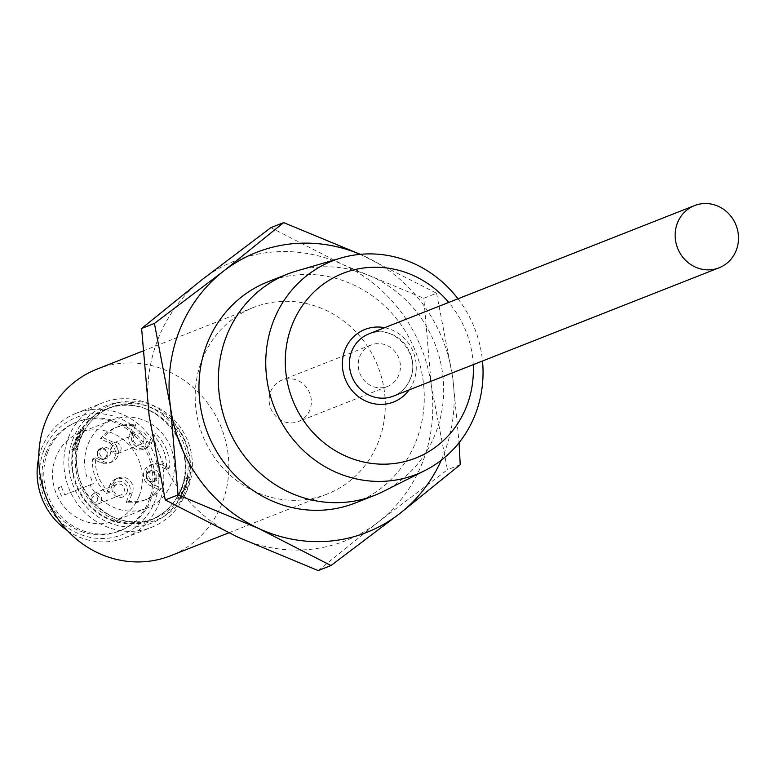 <?xml version="1.0" encoding="UTF-8"?>
<svg xmlns="http://www.w3.org/2000/svg" width="775" height="775" viewBox="0 0 775 775"><rect width="100%" height="100%" fill="white"/><g stroke="black" fill="none" stroke-linecap="round" stroke-linejoin="round"><path stroke-width="0.58" stroke-dasharray="3.88 2.91" d="M75.718 440.181A59.917 56.265 -111.5 0 1 149.478 410.333A59.917 56.265 -111.5 0 1 181.176 488.909A59.917 56.265 -111.5 0 1 107.425 518.756A59.917 56.265 -111.5 0 1 75.718 440.181M473.244 364.647A99.268 93.223 68.5 0 0 448.735 302.424M457.986 298.782A114.671 107.686 -111.5 0 1 482.496 361.005M146.766 474.532A5.018 4.718 -111.5 0 1 152.946 472.033A5.018 4.718 -111.5 0 1 155.601 478.611A5.018 4.718 -111.5 0 1 149.42 481.11A5.018 4.718 -111.5 0 1 146.766 474.532M156.54 478.737A5.677 5.328 68.5 0 0 149.459 471.152A5.677 5.328 68.5 0 0 147.773 480.267A5.677 5.328 68.5 0 0 156.54 478.737M97.737 451.883A5.018 4.718 -111.5 0 1 103.918 449.384A5.018 4.718 -111.5 0 1 106.572 455.962A5.018 4.718 -111.5 0 1 100.392 458.461A5.018 4.718 -111.5 0 1 97.737 451.883M107.512 456.088A5.677 5.328 68.5 0 0 100.44 448.493A5.677 5.328 68.5 0 0 98.745 457.618A5.677 5.328 68.5 0 0 107.512 456.088M133.552 436.906A5.677 5.328 -111.5 0 1 142.319 435.366A5.677 5.328 -111.5 0 1 140.633 444.492A5.677 5.328 -111.5 0 1 133.552 436.906M146.485 442.254A8.196 7.692 68.5 0 0 142.154 431.51A8.196 7.692 68.5 0 0 132.07 435.598A8.196 7.692 68.5 0 0 136.4 446.342A8.196 7.692 68.5 0 0 146.485 442.254M114.003 487.31A5.677 5.328 -111.5 0 1 122.77 485.77A5.677 5.328 -111.5 0 1 121.084 494.896A5.677 5.328 -111.5 0 1 114.003 487.31M126.935 492.668A8.196 7.692 68.5 0 0 122.605 481.924A8.196 7.692 68.5 0 0 112.52 486.002A8.196 7.692 68.5 0 0 116.851 496.746A8.196 7.692 68.5 0 0 126.935 492.668M43.807 450.449A62.969 59.133 -111.5 0 1 121.326 419.081A62.969 59.133 -111.5 0 1 154.642 501.667A62.969 59.133 -111.5 0 1 77.122 533.035A62.969 59.133 -111.5 0 1 43.807 450.449M67.444 530.643A66.873 62.794 68.5 0 0 124.978 537.782A66.873 62.794 68.5 0 0 159.321 502.762A66.873 62.794 68.5 0 0 144.877 430.28A66.873 62.794 68.5 0 0 75.96 413.346A66.873 62.794 68.5 0 0 41.617 448.376A66.873 62.794 68.5 0 0 38.75 457.812M183.869 490.149A62.969 59.133 68.5 0 0 150.553 407.563A62.969 59.133 68.5 0 0 73.024 438.941A62.969 59.133 68.5 0 0 106.349 521.527A62.969 59.133 68.5 0 0 183.869 490.149M68.345 437.846A66.873 62.794 -111.5 0 1 102.688 402.816A66.873 62.794 -111.5 0 1 171.604 419.75A66.873 62.794 -111.5 0 1 186.058 492.232A66.873 62.794 -111.5 0 1 151.716 527.252A66.873 62.794 -111.5 0 1 82.799 510.328A66.873 62.794 -111.5 0 1 68.345 437.846M120.755 450.498A5.677 5.328 68.5 0 0 113.683 442.912A5.677 5.328 68.5 0 0 111.987 452.038A5.677 5.328 68.5 0 0 120.755 450.498M117.083 450.013A3.119 2.926 68.5 0 0 115.436 445.935A3.119 2.926 68.5 0 0 111.6 447.485A3.119 2.926 68.5 0 0 113.247 451.573A3.119 2.926 68.5 0 0 117.083 450.013M101.205 500.902A5.677 5.328 68.5 0 0 94.133 493.317A5.677 5.328 68.5 0 0 92.438 502.442A5.677 5.328 68.5 0 0 101.205 500.902M97.534 500.417A3.119 2.926 68.5 0 0 95.887 496.339A3.119 2.926 68.5 0 0 92.051 497.889A3.119 2.926 68.5 0 0 93.698 501.977A3.119 2.926 68.5 0 0 97.534 500.417M109.982 455.109A5.677 5.328 68.5 0 0 102.91 447.524A5.677 5.328 68.5 0 0 101.225 456.649A5.677 5.328 68.5 0 0 109.982 455.109M159.011 477.758A5.677 5.328 68.5 0 0 151.939 470.173A5.677 5.328 68.5 0 0 150.243 479.299A5.677 5.328 68.5 0 0 159.011 477.758M161.394 488.269A39.031 36.648 -111.5 0 1 146.678 499.313A39.031 36.648 -111.5 0 1 129.028 501.367L132.38 492.726A11.121 10.443 68.5 0 0 129.977 480.674A11.121 10.443 68.5 0 0 118.527 477.855A11.121 10.443 68.5 0 0 112.811 483.677L109.459 492.328A39.031 36.648 -111.5 0 1 95.548 457.841L103.957 461.735A11.121 10.443 68.5 0 0 111.939 462.016A11.121 10.443 68.5 0 0 118.391 452.048A11.121 10.443 68.5 0 0 111.765 441.614L103.346 437.73A39.031 36.648 -111.5 0 1 118.071 426.686A39.031 36.648 -111.5 0 1 135.722 424.623L132.36 433.273A11.121 10.443 68.5 0 0 134.763 445.325A11.121 10.443 68.5 0 0 146.223 448.144A11.121 10.443 68.5 0 0 151.929 442.312L155.291 433.671A39.031 36.648 -111.5 0 1 169.202 468.148L160.793 464.264A11.121 10.443 68.5 0 0 152.811 463.983A11.121 10.443 68.5 0 0 147.105 469.805A11.121 10.443 68.5 0 0 152.985 484.385L161.394 488.269L158.526 489.403A39.031 36.648 -111.5 0 1 143.811 500.437A39.031 36.648 -111.5 0 1 126.16 502.5L129.512 493.849A11.121 10.443 68.5 0 0 127.11 481.798A11.121 10.443 68.5 0 0 115.649 478.989A11.121 10.443 68.5 0 0 109.943 484.811L106.592 493.462A39.031 36.648 -111.5 0 1 92.671 458.974L101.089 462.859A11.121 10.443 68.5 0 0 109.062 463.15A11.121 10.443 68.5 0 0 115.523 453.181A11.121 10.443 68.5 0 0 108.888 442.748L100.479 438.853A39.031 36.648 -111.5 0 1 115.194 427.819A39.031 36.648 -111.5 0 1 132.845 425.756L129.493 434.407A11.121 10.443 68.5 0 0 131.895 446.458A11.121 10.443 68.5 0 0 143.356 449.267A11.121 10.443 68.5 0 0 149.062 443.445L152.413 434.794A39.031 36.648 -111.5 0 1 166.334 469.282L157.916 465.397A11.121 10.443 68.5 0 0 149.943 465.107A11.121 10.443 68.5 0 0 144.227 470.938A11.121 10.443 68.5 0 0 150.118 485.518L158.526 489.403M45.948 452.968A58.512 54.947 -111.5 0 1 75.998 422.317A58.512 54.947 -111.5 0 1 136.293 437.129A58.512 54.947 -111.5 0 1 148.936 500.553A58.512 54.947 -111.5 0 1 118.885 531.204A58.512 54.947 -111.5 0 1 58.59 516.382A58.512 54.947 -111.5 0 1 45.948 452.968M47.73 452.261A58.512 54.947 -111.5 0 1 77.781 421.619A58.512 54.947 -111.5 0 1 138.076 436.432A58.512 54.947 -111.5 0 1 150.718 499.846A58.512 54.947 -111.5 0 1 120.668 530.497A58.512 54.947 -111.5 0 1 60.373 515.685A58.512 54.947 -111.5 0 1 47.73 452.261M383.276 491.486A118.895 111.658 68.5 0 0 435.657 433.089A118.895 111.658 68.5 0 0 413.317 307.966A118.895 111.658 68.5 0 0 296.438 271.037M355.202 503.004A118.895 111.658 68.5 0 0 416.262 440.733A118.895 111.658 68.5 0 0 390.571 311.86A118.895 111.658 68.5 0 0 268.034 281.761M81.85 430.251A59.627 55.994 68.5 0 0 77.025 439.88A59.627 55.994 68.5 0 0 74.042 450.372L76.919 449.238A59.627 55.994 -111.5 0 1 79.903 438.757A59.627 55.994 -111.5 0 1 84.717 429.118L81.85 430.251L79.534 429.185L71.736 449.306L74.603 448.173L82.412 428.052L79.534 429.185M187.831 476.761A59.627 55.994 -111.5 0 1 184.847 487.243A59.627 55.994 -111.5 0 1 180.023 496.882L177.155 498.005A59.627 55.994 68.5 0 0 181.98 488.376A59.627 55.994 68.5 0 0 184.963 477.884L187.831 476.761L190.146 477.826L182.338 497.947L179.471 499.081L187.269 478.96L190.146 477.826M97.02 369.113A100.304 94.201 -111.5 0 1 200.396 394.504A100.304 94.201 -111.5 0 1 222.076 503.227A100.304 94.201 -111.5 0 1 170.558 555.762M201.955 360.017A100.304 94.201 -111.5 0 1 253.464 307.481A100.304 94.201 -111.5 0 1 356.839 332.872A100.304 94.201 -111.5 0 1 378.52 441.595A100.304 94.201 -111.5 0 1 327.002 494.13A100.304 94.201 -111.5 0 1 223.626 468.739A100.304 94.201 -111.5 0 1 201.955 360.017M422.656 461.987A150.466 141.302 -111.5 0 1 378.51 521.866L447.437 469.757L431.317 385.718A150.466 141.302 -111.5 0 1 422.656 461.987M86.761 476.635A47.391 44.504 -111.5 0 1 87.788 444.86A47.391 44.504 -111.5 0 1 112.133 420.031A47.391 44.504 -111.5 0 1 160.977 432.033A47.391 44.504 -111.5 0 1 171.217 483.397A47.391 44.504 -111.5 0 1 146.872 508.226A47.391 44.504 -111.5 0 1 90.094 484.879L64.819 494.799A47.391 44.504 68.5 0 1 61.496 486.545L58.261 487.853A47.391 44.504 68.5 0 0 61.593 496.107M139.151 496.029A47.391 44.504 -111.5 0 1 114.816 520.858A47.391 44.504 -111.5 0 1 65.972 508.855A47.391 44.504 -111.5 0 1 55.732 457.492A47.391 44.504 -111.5 0 1 80.067 432.663A47.391 44.504 -111.5 0 1 128.912 444.666A47.391 44.504 -111.5 0 1 139.151 496.029M90.094 484.879L93.32 483.571A47.391 44.504 -111.5 0 1 89.997 475.327M360.268 254.326L436.587 293.25L423.789 298.288L343.044 264.662L270.882 227.647M318.176 570.584L378.51 521.866A150.466 141.302 -111.5 0 1 237.431 536.959A150.466 141.302 -111.5 0 1 149.149 415.894A150.466 141.302 -111.5 0 1 201.955 279.746A150.466 141.302 -111.5 0 1 343.044 264.662A150.466 141.302 -111.5 0 1 431.317 385.718L423.789 298.288M441.256 460.243A150.466 141.302 68.5 0 0 452.697 377.289A150.466 141.302 68.5 0 0 364.424 256.234A150.466 141.302 68.5 0 0 360.142 254.336M460.224 464.719L447.437 469.757M436.587 293.25L452.697 377.289L459.081 442.661M76.919 449.238L74.603 448.173M84.717 429.118L82.412 428.052M74.042 450.372L71.736 449.306M180.023 496.882L182.338 497.947M184.963 477.884L187.269 478.96M177.155 498.005L179.471 499.081M93.32 483.571L64.819 494.799M58.261 487.853L61.496 486.545M169.202 468.148L166.334 469.282M155.291 433.671L152.413 434.794M135.722 424.623L132.845 425.756M103.346 437.73L100.479 438.853M95.548 457.841L92.671 458.974M109.459 492.328L106.592 493.462M129.028 501.367L126.16 502.5M309.855 409.868A22.291 20.935 -111.5 0 1 298.404 421.552A22.291 20.935 -111.5 0 1 275.435 415.904A22.291 20.935 -111.5 0 1 270.62 391.743A22.291 20.935 -111.5 0 1 282.061 380.07A22.291 20.935 -111.5 0 1 305.04 385.708A22.291 20.935 -111.5 0 1 309.855 409.868M398.941 374.771A22.291 20.935 -111.5 0 1 387.5 386.454A22.291 20.935 -111.5 0 1 364.521 380.806A22.291 20.935 -111.5 0 1 359.707 356.645A22.291 20.935 -111.5 0 1 371.157 344.972A22.291 20.935 -111.5 0 1 394.126 350.61A22.291 20.935 -111.5 0 1 398.941 374.771M76.318 440.161A59.627 55.994 -111.5 0 1 106.94 408.929A59.627 55.994 -111.5 0 1 168.388 424.032A59.627 55.994 -111.5 0 1 181.273 488.647A59.627 55.994 -111.5 0 1 150.65 519.88A59.627 55.994 -111.5 0 1 89.203 504.787A59.627 55.994 -111.5 0 1 76.318 440.161M384.623 327.689A39.012 36.628 -111.5 0 1 413.656 381.571A39.012 36.628 -111.5 0 1 409.132 389.903M393.361 396.112A33.432 31.397 68.5 0 0 410.537 378.607A33.432 31.397 68.5 0 0 403.31 342.366A33.432 31.397 68.5 0 0 368.852 333.899C392.499 322.632 421.677 353.584 410.246 378.859C406.865 387.132 401.247 392.886 393.361 396.112M79.36 437.294A61.845 58.077 68.5 0 0 112.084 518.407A61.845 58.077 68.5 0 0 188.228 487.591A61.845 58.077 68.5 0 0 155.494 406.478A61.845 58.077 68.5 0 0 79.36 437.294M185.554 486.962A59.627 55.994 -111.5 0 1 154.932 518.194A59.627 55.994 -111.5 0 1 93.484 503.101A59.627 55.994 -111.5 0 1 80.6 438.476A59.627 55.994 -111.5 0 1 111.222 407.243A59.627 55.994 -111.5 0 1 172.67 422.336A59.627 55.994 -111.5 0 1 185.554 486.962M152.985 484.385L150.118 485.518M160.793 464.264L157.916 465.397M151.929 442.312L149.062 443.445M132.36 433.273L129.493 434.407M111.765 441.614L108.888 442.748M103.957 461.735L101.089 462.859M112.811 483.677L109.943 484.811M132.38 492.726L129.512 493.849M181.156 488.754C201.51 443.833 149.817 388.798 106.94 408.929L111.222 407.243C96.923 413.143 86.752 423.518 80.716 438.379C60.45 483.3 111.832 538.238 154.932 518.194L150.65 519.88C164.949 513.999 175.121 503.614 181.156 488.754M113.683 442.912L136.468 433.932M94.133 493.317L116.918 484.336M100.44 448.493L102.91 447.524M149.459 471.152L151.939 470.173M75.998 422.317L77.781 421.619M75.96 413.346L102.688 402.816M142.803 351.075L253.464 307.481M146.872 508.226L114.816 520.858M112.133 420.031L80.067 432.663M228.683 532.871L327.002 494.13M124.978 537.782L151.716 527.252M118.885 531.204L120.668 530.497M152.811 463.983L149.943 465.107M146.223 448.144L143.356 449.267M118.071 426.686L115.194 427.819M111.939 462.016L109.062 463.15M118.527 477.855L115.649 478.989M146.678 499.313L143.811 500.437M153.624 481.711L156.095 480.733M104.596 459.062L107.066 458.083M98.289 503.876L121.084 494.896M117.839 453.472L140.633 444.492M387.5 386.454L298.404 421.552M371.157 344.972L282.061 380.07"/><path stroke-width="1.16" d="M448.735 302.424A99.268 93.223 68.5 0 0 291.962 325.345A99.268 93.223 68.5 0 0 344.488 455.535A99.268 93.223 68.5 0 0 466.686 406.071A99.268 93.223 68.5 0 0 473.244 364.647M482.496 361.005A114.671 107.686 -111.5 0 1 475.327 414.276A114.671 107.686 -111.5 0 1 424.807 470.599A114.671 107.686 -111.5 0 1 301.62 448.783A114.671 107.686 -111.5 0 1 273.478 321.024A114.671 107.686 -111.5 0 1 341.048 257.988A114.671 107.686 -111.5 0 1 457.986 298.782M736.25 250.286A33.432 31.397 68.5 0 0 729.023 214.045A33.432 31.397 68.5 0 0 694.565 205.578A33.432 31.397 68.5 0 0 677.398 223.093A33.432 31.397 68.5 0 0 684.625 259.334A33.432 31.397 68.5 0 0 719.074 267.801A33.432 31.397 68.5 0 0 736.25 250.286M341.048 257.988L296.438 271.037A118.895 111.658 68.5 0 0 287.438 274.118A118.895 111.658 68.5 0 0 226.377 336.398A118.895 111.658 68.5 0 0 252.069 465.262A118.895 111.658 68.5 0 0 374.596 495.361A118.895 111.658 68.5 0 0 383.276 491.486L424.807 470.599M287.438 274.118L268.034 281.761A118.895 111.658 68.5 0 0 206.973 344.042A118.895 111.658 68.5 0 0 232.665 472.905A118.895 111.658 68.5 0 0 355.202 503.004L374.596 495.361M228.683 532.871L170.558 555.762A100.304 94.201 -111.5 0 1 67.183 530.371A100.304 94.201 -111.5 0 1 45.512 421.648A100.304 94.201 -111.5 0 1 97.02 369.113L142.803 351.075M154.409 323.437L223.336 271.327A150.466 141.302 68.5 0 0 179.199 331.206A150.466 141.302 68.5 0 0 170.529 407.476L154.409 323.437L141.622 328.474L149.149 415.894L165.269 499.943L237.431 536.959L318.176 570.584L330.964 565.547L258.811 528.531A150.466 141.302 68.5 0 0 399.89 513.447A150.466 141.302 68.5 0 0 441.256 460.243M360.142 254.336A150.466 141.302 68.5 0 0 223.336 271.327L283.679 222.609L270.882 227.647L201.955 279.746L141.622 328.474M283.679 222.609L360.268 254.326M178.056 494.905L170.529 407.476A150.466 141.302 68.5 0 0 258.811 528.531L178.056 494.905L165.269 499.943M459.081 442.661L460.224 464.719L399.89 513.447L330.964 565.547M38.75 457.812A66.873 62.794 68.5 0 0 67.444 530.643M409.132 389.903A39.012 36.628 -111.5 0 1 361.412 398.728A39.012 36.628 -111.5 0 1 344.991 349.845A39.012 36.628 -111.5 0 1 384.623 327.689M694.565 205.578L368.852 333.899A33.432 31.397 68.5 0 0 351.676 351.414A33.432 31.397 68.5 0 0 358.903 387.655A33.432 31.397 68.5 0 0 393.361 396.112L719.074 267.801"/></g></svg>
